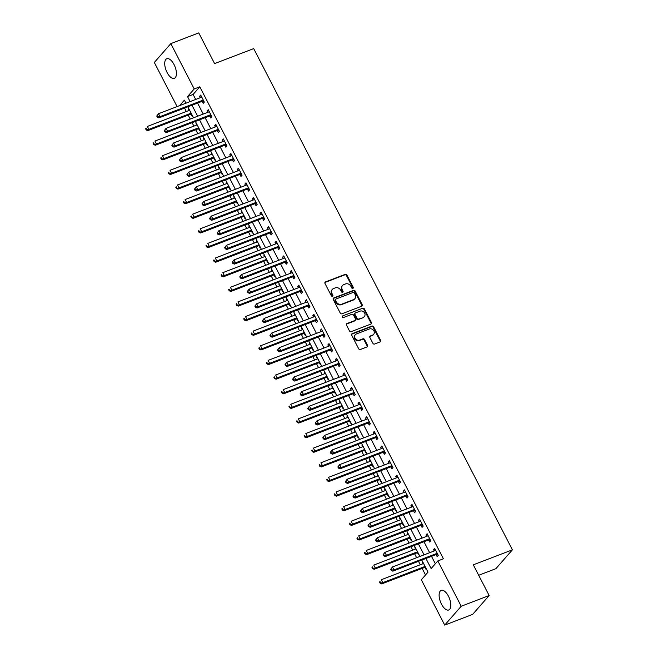 <?xml version="1.0" encoding="UTF-8"?>
<svg xmlns="http://www.w3.org/2000/svg" width="658" height="658" viewBox="0 0 658 658"><rect width="100%" height="100%" fill="white"/><g stroke="black" fill="none" stroke-linecap="round" stroke-linejoin="round"><path stroke-width="0.99" d="M352.869 288.369A0.921 0.798 41.2 0 0 353.223 287.275L346.93 275.077A1.324 1.143 41.2 0 0 345.236 274.345L325.496 281.92A1.324 1.143 41.2 0 0 324.994 283.491L331.287 295.689A0.921 0.798 41.2 0 0 332.825 295.105L332.01 293.526A4.228 3.652 41.2 0 1 332.339 289.388A4.228 3.652 41.2 0 1 333.622 288.5L335.267 287.867A4.228 3.652 41.2 0 1 340.671 290.194L341.486 291.774A0.921 0.798 41.2 0 0 343.024 291.19L342.209 289.61A4.228 3.652 41.2 0 1 342.538 285.473A4.228 3.652 41.2 0 1 343.821 284.585L345.466 283.96A4.228 3.652 41.2 0 1 350.87 286.288L351.685 287.867A0.921 0.798 41.2 0 0 352.869 288.369A0.921 0.798 41.2 0 0 352.778 287.785L346.478 275.587A1.324 1.143 41.2 0 0 344.792 274.855L325.052 282.43A1.324 1.143 41.2 0 0 324.92 282.496M332.463 296.199A0.921 0.798 41.2 0 0 332.38 295.615L331.566 294.036L332.01 293.526M342.662 292.292A0.921 0.798 41.2 0 0 342.579 291.7L341.765 290.12L342.209 289.61M441.493 604.151A10.495 4.803 69 0 1 441.205 590.374A10.495 4.803 69 0 1 448.452 596.206A10.495 4.803 69 0 1 448.731 609.982A10.495 4.803 69 0 1 441.493 604.151M167.091 72.512A10.495 4.803 69 0 1 166.811 58.743A10.495 4.803 69 0 1 174.049 64.566A10.495 4.803 69 0 1 174.337 78.343A10.495 4.803 69 0 1 167.091 72.512M372.889 343.311A1.324 1.143 41.2 0 0 374.575 344.044L380.11 341.913A1.324 1.143 41.2 0 0 380.62 340.351L373.621 326.796A1.324 1.143 41.2 0 0 371.935 326.072L352.195 333.647A1.324 1.143 41.2 0 0 351.693 335.218L358.684 348.765A1.324 1.143 41.2 0 0 360.37 349.488L367.065 346.922A1.324 1.143 41.2 0 0 367.567 345.351L364.573 339.561A1.324 1.143 41.2 0 0 362.887 338.829L359.564 340.104A3.537 3.051 41.2 0 1 355.452 338.78A3.537 3.051 41.2 0 1 355.32 334.7A3.537 3.051 41.2 0 1 356.397 333.96L369.393 328.975A3.537 3.051 41.2 0 1 373.505 330.291A3.537 3.051 41.2 0 1 373.637 334.371A3.537 3.051 41.2 0 1 372.56 335.119L370.396 335.95A1.324 1.143 41.2 0 0 369.895 337.513L372.889 343.311M177.092 106.588L154.326 62.469L170.825 43.617L198.757 32.9L214.598 63.604L253.7 48.602L512.401 549.825L473.299 564.827L489.149 595.531L461.217 606.248L444.718 625.1L421.326 579.772L428.013 572.131L421.786 560.073M170.825 43.617L194.217 88.945L187.53 96.586L190.113 101.587M425.932 558.486L431.138 568.57L437.825 560.929L443.41 558.782L199.802 86.798L194.217 88.945M437.825 560.929L461.217 606.248M361.686 306.209A1.324 1.143 41.2 0 0 362.188 304.638L355.197 291.091A1.324 1.143 41.2 0 0 353.502 290.367L333.762 297.942A1.324 1.143 41.2 0 0 333.261 299.505L340.252 313.06A1.324 1.143 41.2 0 0 341.946 313.784L361.686 306.209M364.409 308.947L371.4 322.494A1.324 1.143 41.2 0 1 370.898 324.065L351.158 331.64A1.324 1.143 41.2 0 1 349.472 330.908L346.478 325.11A1.324 1.143 41.2 0 1 346.98 323.547L354.983 320.471A1.324 1.143 41.2 0 0 355.493 318.9L353.502 315.059A1.324 1.143 41.2 0 0 351.816 314.327L343.484 317.526A0.921 0.798 41.2 0 1 342.654 315.922L362.723 308.215A1.324 1.143 41.2 0 1 364.409 308.947L363.964 309.457L370.956 323.004L371.4 322.494M199.802 86.798L193.115 94.439L195.697 99.448M197.573 103.076L203.24 114.064M205.115 117.7L210.79 128.688M212.666 132.316L218.333 143.312M220.208 146.94L225.883 157.928M227.758 161.564L233.425 172.552M235.301 176.179L240.976 187.176M242.851 190.804L248.527 201.792M250.394 205.428L256.069 216.416M257.944 220.043L263.619 231.04M265.487 234.667L271.162 245.656M273.037 249.292L278.712 260.28M280.579 263.907L286.255 274.904M288.13 278.531L293.805 289.52M295.681 293.155L301.348 304.144M303.223 307.771L308.898 318.768M310.773 322.395L316.44 333.384M318.316 337.019L323.991 348.008M325.866 351.635L331.533 362.632M333.409 366.259L339.084 377.256M340.959 380.883L346.626 391.872M348.501 395.507L354.177 406.496M356.052 410.123L361.727 421.12M363.594 424.747L369.27 435.736M371.145 439.371L376.82 450.36M378.687 453.987L384.362 464.984M386.238 468.611L391.913 479.6M393.78 483.235L399.455 494.224M401.331 497.851L407.006 508.848M408.873 512.475L414.548 523.464M416.424 527.099L422.099 538.088M423.974 541.715L429.641 552.712M431.516 556.339L435.349 563.758M202.228 101.455L203.215 103.364L204.325 102.089L200.706 95.073L199.588 96.339L200.279 97.688M209.779 116.079L210.757 117.979L211.876 116.713L208.249 109.689L207.138 110.963L207.829 112.304M217.321 130.703L218.308 132.603L219.418 131.329L215.799 124.313L214.681 125.588L215.372 126.928M224.871 145.319L225.85 147.227L226.969 145.953L223.342 138.937L222.231 140.212L222.922 141.552M232.414 159.943L233.401 161.852L234.511 160.577L230.892 153.553L229.774 154.827L230.464 156.168M239.964 174.567L240.943 176.467L242.062 175.192L238.435 168.177L237.324 169.451L238.015 170.792M247.507 189.191L248.494 191.091L249.604 189.817L245.985 182.801L244.866 184.076L245.566 185.416M255.057 203.807L256.036 205.715L257.155 204.441L253.527 197.416L252.417 198.691L253.108 200.032M262.6 218.431L263.587 220.331L264.697 219.056L261.078 212.041L259.959 213.315L260.658 214.656M270.15 233.055L271.129 234.955L272.248 233.68L268.629 226.665L267.51 227.939L268.201 229.28M277.701 247.671L278.679 249.579L279.79 248.305L276.171 241.28L275.052 242.555L275.751 243.896M285.243 262.295L286.222 264.195L287.34 262.92L283.721 255.904L282.603 257.179L283.294 258.52M292.794 276.919L293.772 278.819L294.891 277.544L291.264 270.528L290.153 271.803L290.844 273.144M300.336 291.535L301.323 293.443L302.433 292.168L298.814 285.153L297.696 286.419L298.387 287.76M307.886 306.159L308.865 308.059L309.984 306.793L306.357 299.768L305.246 301.043L305.937 302.384M315.429 320.783L316.416 322.683L317.526 321.408L313.907 314.392L312.789 315.667L313.479 317.008M322.979 335.399L323.958 337.307L325.077 336.032L321.449 329.016L320.339 330.283L321.03 331.624M330.522 350.023L331.509 351.923L332.619 350.656L329 343.632L327.881 344.907L328.572 346.248M338.072 364.647L339.051 366.547L340.17 365.272L336.542 358.256L335.432 359.531L336.123 360.872M345.615 379.263L346.601 381.171L347.712 379.896L344.093 372.88L342.974 374.147L343.665 375.496M353.165 393.887L354.144 395.787L355.262 394.52L351.635 387.496L350.525 388.771L351.216 390.112M360.707 408.511L361.694 410.411L362.805 409.136L359.186 402.12L358.067 403.395L358.758 404.736M368.258 423.127L369.237 425.035L370.355 423.76L366.728 416.744L365.618 418.019L366.309 419.36M375.8 437.751L376.787 439.651L377.898 438.384L374.279 431.36L373.16 432.635L373.859 433.976M383.351 452.375L384.33 454.275L385.448 453L381.821 445.984L380.711 447.259L381.401 448.6M390.893 466.999L391.88 468.899L392.99 467.624L389.371 460.608L388.253 461.883L388.952 463.224M398.444 481.615L399.422 483.523L400.541 482.248L396.922 475.224L395.803 476.499L396.494 477.84M405.994 496.239L406.973 498.139L408.083 496.864L404.464 489.848L403.354 491.123L404.045 492.464M413.537 510.863L414.515 512.763L415.634 511.488L412.015 504.472L410.896 505.747L411.587 507.088M421.087 525.479L422.066 527.387L423.184 526.112L419.557 519.088L418.447 520.363L419.138 521.704M428.629 540.103L429.616 542.003L430.727 540.728L427.108 533.712L425.989 534.987L426.68 536.328M436.18 554.727L437.159 556.627L438.277 555.352L434.65 548.336L433.54 549.611L434.231 550.952M184.553 108.068L186.321 111.498M188.196 115.125L190.228 119.065M192.103 122.692L193.871 126.122M195.739 129.749L197.77 133.681M199.645 137.316L201.414 140.738M203.289 144.373L205.321 148.305M207.196 151.932L208.964 155.362M210.831 158.989L212.863 162.929M214.738 166.556L216.507 169.986M218.382 173.613L220.414 177.545M222.289 181.18L224.057 184.602M225.933 188.237L227.956 192.169M229.831 195.796L231.6 199.226M233.475 202.853L235.506 206.793M237.382 210.42L239.15 213.85M241.025 217.477L243.049 221.409M244.924 225.044L246.692 228.466M248.568 232.101L250.599 236.033M252.475 239.66L254.243 243.09M256.118 246.725L258.15 250.657M260.017 254.284L261.785 257.714M263.661 261.341L265.692 265.273M267.567 268.908L269.336 272.338M271.211 275.965L273.243 279.897M275.11 283.524L276.878 286.954M278.753 290.589L280.785 294.521M282.66 298.148L284.429 301.578M286.304 305.205L288.336 309.137M290.203 312.772L291.979 316.202M293.846 319.829L295.878 323.761M297.753 327.388L299.522 330.818M301.397 334.453L303.428 338.385M305.296 342.012L307.072 345.442M308.939 349.069L310.971 353.009M312.846 356.636L314.614 360.066M316.49 363.693L318.521 367.625M320.397 371.26L322.165 374.682M324.032 378.317L326.064 382.249M327.939 385.876L329.707 389.306M331.583 392.933L333.614 396.873M335.49 400.5L337.258 403.93M339.133 407.557L341.157 411.489M343.032 415.124L344.8 418.546M346.676 422.181L348.707 426.113M350.582 429.74L352.351 433.17M354.226 436.797L356.249 440.737M358.125 444.364L359.893 447.794M361.768 451.421L363.8 455.352M365.675 458.988L367.444 462.41M369.319 466.045L371.342 469.976M373.218 473.604L374.986 477.034M376.861 480.661L378.893 484.601M380.768 488.228L382.537 491.658M384.412 495.285L386.443 499.216M388.31 502.852L390.079 506.273M391.954 509.909L393.986 513.84M395.861 517.468L397.629 520.897M399.505 524.525L401.536 528.464M403.403 532.092L405.172 535.522M407.047 539.149L409.079 543.08M410.954 546.716L412.722 550.146M414.598 553.773L416.629 557.704M418.496 561.332L420.273 564.761M422.14 568.397L425.537 574.96M185.786 102.821L185.211 103.471M188.805 108.669L188.443 109.08L189.134 110.421M191.083 114.196L192.062 116.096L192.424 115.685M196.347 123.285L195.985 123.696L196.676 125.045M198.626 128.812L199.613 130.72L199.966 130.309M203.898 137.909L203.536 138.32L204.227 139.661M206.176 143.436L207.155 145.336L207.517 144.924M211.44 152.533L211.078 152.944L211.769 154.285M213.718 158.06L214.705 159.96L215.067 159.549M218.991 167.148L218.629 167.568L219.32 168.909M221.269 172.676L222.248 174.584L222.61 174.173M226.533 181.773L226.171 182.184L226.862 183.524M228.811 187.3L229.798 189.208L230.16 188.788M234.084 196.397L233.722 196.808L234.412 198.148M236.362 201.924L237.341 203.824L237.703 203.412M241.626 211.012L241.264 211.432L241.963 212.773M243.904 216.548L244.891 218.448L245.253 218.037M249.176 225.636L248.814 226.048L249.505 227.388M251.455 231.164L252.433 233.072L252.795 232.652M256.719 240.26L256.357 240.672L257.056 242.012M258.997 245.788L259.984 247.688L260.346 247.276M264.269 254.885L263.907 255.296L264.598 256.636M266.548 260.412L267.526 262.312L267.888 261.9M271.812 269.5L271.45 269.912L272.149 271.252M274.09 275.028L275.077 276.936L275.439 276.524M279.362 284.124L279 284.536L279.691 285.876M281.64 289.652L282.619 291.552L282.981 291.14M286.904 298.748L286.551 299.16L287.242 300.5M289.191 304.276L290.17 306.176L290.532 305.764M294.455 313.364L294.093 313.776L294.784 315.116M296.733 318.891L297.712 320.8L298.074 320.388M301.997 327.988L301.644 328.4L302.335 329.74M304.284 333.516L305.263 335.416L305.625 335.004M309.548 342.612L309.186 343.024L309.877 344.364M311.826 348.14L312.813 350.04L313.167 349.628M317.098 357.228L316.737 357.639L317.427 358.98M319.377 362.755L320.356 364.664L320.717 364.252M324.641 371.852L324.279 372.264L324.97 373.604M326.919 377.379L327.906 379.279L328.26 378.868M332.191 386.476L331.829 386.888L332.52 388.228M334.47 392.004L335.448 393.903L335.81 393.492M339.734 401.092L339.372 401.503L340.063 402.852M342.012 406.619L342.999 408.528L343.361 408.116M347.284 415.716L346.922 416.127L347.613 417.468M349.562 421.243L350.541 423.143L350.903 422.732M354.827 430.34L354.465 430.751L355.156 432.092M357.105 435.867L358.092 437.767L358.454 437.356M362.377 444.956L362.015 445.376L362.706 446.716M364.655 450.483L365.634 452.391L365.996 451.98M369.919 459.58L369.557 459.991L370.257 461.332M372.198 465.107L373.185 467.007L373.547 466.596M377.47 474.204L377.108 474.615L377.799 475.956M379.748 479.731L380.727 481.631L381.089 481.22M385.012 488.82L384.65 489.239L385.349 490.58M387.291 494.355L388.278 496.255L388.639 495.844M392.563 503.444L392.201 503.855L392.892 505.196M394.841 508.971L395.82 510.879L396.182 510.46M400.105 518.068L399.751 518.479L400.442 519.82M402.392 523.595L403.37 525.495L403.732 525.084M407.656 532.692L407.294 533.103L407.985 534.444M409.934 538.219L410.913 540.119L411.275 539.708M415.198 547.308L414.844 547.719L415.535 549.06M417.485 552.835L418.463 554.743L418.825 554.324M422.749 561.932L422.387 562.343L423.078 563.684M425.027 567.459L426.014 569.359L426.368 568.948M478.695 575.273L495.902 568.668L512.401 549.825M489.149 595.531L472.65 614.383L444.718 625.1M185.967 103.174L184.404 100.156L179.626 105.609M419.919 556.446L414.244 545.449M412.369 541.822L406.693 530.833M404.826 527.198L399.151 516.209M397.276 512.582L391.6 501.585M389.725 497.958L384.058 486.969M382.183 483.334L376.508 472.345M374.632 468.718L368.965 457.721M367.09 454.094L361.415 443.097M359.539 439.47L353.872 428.481M351.997 424.846L346.322 413.857M344.447 410.23L338.78 399.233M336.904 395.606L331.229 384.617M329.354 380.982L323.678 369.993M321.811 366.366L316.136 355.369M314.261 351.742L308.586 340.754M306.718 337.118L301.043 326.129M299.168 322.502L293.493 311.505M291.626 307.878L285.95 296.89M284.075 293.254L278.4 282.266M276.524 278.638L270.857 267.642M268.982 264.014L263.307 253.026M261.432 249.39L255.765 238.402M253.889 234.774L248.214 223.778M246.339 220.15L240.672 209.162M238.796 205.526L233.121 194.538M231.246 190.91L225.579 179.914M223.704 176.286L218.028 165.298M216.153 161.662L210.478 150.674M208.611 147.038L202.935 136.05M201.06 132.423L195.385 121.426M193.518 117.798L187.843 106.81M191.98 105.222L197.655 116.211M199.53 119.838L205.206 130.835M207.081 134.462L212.748 145.451M214.623 149.086L220.298 160.075M222.174 163.702L227.841 174.699M229.716 178.326L235.391 189.315M237.267 192.95L242.934 203.939M244.809 207.566L250.484 218.563M252.359 222.19L258.026 233.179M259.902 236.814L265.577 247.803M267.452 251.43L273.128 262.427M274.995 266.054L280.67 277.043M282.545 280.678L288.22 291.667M290.088 295.294L295.763 306.291M297.638 309.918L303.313 320.907M305.18 324.542L310.856 335.531M312.731 339.158L318.406 350.155M320.273 353.782L325.949 364.771M327.824 368.406L333.499 379.395M335.374 383.022L341.041 394.019M342.917 397.646L348.592 408.643M350.467 412.27L356.134 423.259M358.01 426.894L363.685 437.883M365.56 441.51L371.227 452.507M373.102 456.134L378.778 467.122M380.653 470.758L386.32 481.746M388.195 485.374L393.871 496.371M395.746 499.998L401.421 510.986M403.288 514.622L408.963 525.61M410.839 529.238L416.514 540.234M418.381 543.862L424.056 554.85M193.115 94.439L187.53 96.586M188.443 109.08L188.92 108.891M195.985 123.696L196.462 123.515M203.536 138.32L204.013 138.139M211.078 152.944L211.555 152.763M218.629 167.568L219.106 167.379M226.171 182.184L226.656 182.003M233.722 196.808L234.199 196.627M241.264 211.432L241.749 211.243M248.814 226.048L249.292 225.867M256.357 240.672L256.842 240.491M263.907 255.296L264.384 255.107M271.45 269.912L271.935 269.731M279 284.536L279.477 284.355M286.551 299.16L287.028 298.971M294.093 313.776L294.57 313.595M301.644 328.4L302.121 328.219M309.186 343.024L309.663 342.834M316.737 357.639L317.214 357.459M324.279 372.264L324.756 372.083M331.829 386.888L332.306 386.698M339.372 401.503L339.849 401.322M346.922 416.127L347.399 415.946M354.465 430.751L354.95 430.571M362.015 445.376L362.492 445.186M369.557 459.991L370.043 459.81M377.108 474.615L377.585 474.434M384.65 489.239L385.136 489.05M392.201 503.855L392.678 503.674M399.751 518.479L400.228 518.298M407.294 533.103L407.771 532.914M414.844 547.719L415.321 547.538M422.387 562.343L422.864 562.162M199.588 96.339L201.068 95.772M207.138 110.963L208.619 110.396M214.681 125.588L216.161 125.02M222.231 140.212L223.712 139.644M229.774 154.827L231.254 154.26M237.324 169.451L238.805 168.884M244.866 184.076L246.347 183.508M252.417 198.691L253.898 198.124M259.959 213.315L261.44 212.748M267.51 227.939L268.99 227.372M275.052 242.555L276.533 241.988M282.603 257.179L284.083 256.612M290.153 271.803L291.626 271.236M297.696 286.419L299.176 285.852M305.246 301.043L306.718 300.476M312.789 315.667L314.269 315.1M320.339 330.283L321.82 329.716M327.881 344.907L329.362 344.34M335.432 359.531L336.912 358.964M342.974 374.147L344.455 373.579M350.525 388.771L352.005 388.204M358.067 403.395L359.548 402.828M365.618 418.019L367.098 417.452M373.16 432.635L374.641 432.067M380.711 447.259L382.191 446.692M388.253 461.883L389.733 461.316M395.803 476.499L397.284 475.931M403.354 491.123L404.826 490.555M410.896 505.747L412.377 505.18M418.447 520.363L419.919 519.795M425.989 534.987L427.47 534.419M433.54 549.611L435.012 549.043M342.538 285.473L342.094 285.983A4.228 3.652 41.2 0 0 341.765 290.12M332.339 289.388L331.895 289.898A4.228 3.652 41.2 0 0 331.566 294.036M361.818 306.143A1.324 1.143 41.2 0 0 361.744 305.147L354.744 291.601A1.324 1.143 41.2 0 0 353.058 290.877L333.318 298.452A1.324 1.143 41.2 0 0 333.187 298.51M354.308 292.942A0.921 0.798 41.2 0 0 353.124 292.432L335.802 299.086A0.921 0.798 41.2 0 0 335.448 300.18L336.304 301.849A4.228 3.652 41.2 0 0 341.716 304.177L353.56 299.629A4.228 3.652 41.2 0 0 354.843 298.74A4.228 3.652 41.2 0 0 355.172 294.611L354.308 292.942M335.358 299.596A0.921 0.798 41.2 0 0 335.004 300.69L335.448 300.18M354.843 298.74L354.399 299.25A4.228 3.652 41.2 0 1 353.107 300.138L341.263 304.687A4.228 3.652 41.2 0 1 335.86 302.359L335.004 300.69M371.03 323.999A1.324 1.143 41.2 0 0 370.956 323.004M355.386 320.191L354.942 320.701A1.324 1.143 41.2 0 1 354.539 320.981L346.536 324.057A1.324 1.143 41.2 0 0 346.404 324.114M342.654 315.922L362.723 308.215M363.29 317.279A3.537 3.051 41.2 0 0 364.368 316.539A3.537 3.051 41.2 0 0 364.236 312.46A3.537 3.051 41.2 0 0 360.123 311.144L355.542 312.895A1.324 1.143 41.2 0 0 355.04 314.466L357.023 318.316A1.324 1.143 41.2 0 0 358.717 319.04L362.846 317.789A3.537 3.051 41.2 0 0 363.923 317.049L364.368 316.539M355.139 313.175L354.695 313.685A1.324 1.143 41.2 0 0 354.596 314.976L355.04 314.466M362.846 317.789L358.265 319.549A1.324 1.143 41.2 0 1 356.578 318.826L354.596 314.976M363.964 309.457A1.324 1.143 41.2 0 0 362.27 308.725M373.637 334.371L373.193 334.881A3.537 3.051 41.2 0 1 372.115 335.621L369.952 336.46A1.324 1.143 41.2 0 0 369.821 336.518M355.32 334.7L354.876 335.21A3.537 3.051 41.2 0 0 355.007 339.289A3.537 3.051 41.2 0 0 359.12 340.614L359.564 340.104M367.197 346.865A1.324 1.143 41.2 0 0 367.123 345.861L364.129 340.063A1.324 1.143 41.2 0 0 362.435 339.339L359.12 340.614M380.25 341.856A1.324 1.143 41.2 0 0 380.168 340.86L373.176 327.306A1.324 1.143 41.2 0 0 371.49 326.582L351.75 334.157A1.324 1.143 41.2 0 0 351.619 334.223M189.611 110.24L147.376 126.443L148.881 129.371L147.77 130.646L190.45 114.262A1.349 1.16 -138.8 0 1 190.91 114.188L191.667 114.212M146.644 129.429L146.043 128.261L145.599 128.771L146.199 129.939L148.881 129.371L191.124 113.16M145.599 128.771L146.043 128.261M147.77 130.646L146.199 129.939M156.744 116.038L157.344 117.206L157.797 116.696L157.188 115.528L156.744 116.038L158.529 113.711L201.2 97.335A1.349 1.16 41.2 0 0 201.578 97.088L201.685 96.973M157.188 115.528L158.529 113.711L160.034 116.631L158.915 117.905L201.595 101.529A1.349 1.16 41.2 0 1 202.055 101.455L204.029 101.513M203.347 100.189L203.174 100.18A1.349 1.16 41.2 0 0 202.713 100.255L160.034 116.631L157.797 116.696M157.344 117.206L158.915 117.905M197.161 124.856L154.926 141.067L156.431 143.987L155.313 145.262L197.992 128.886A1.349 1.16 -138.8 0 1 198.453 128.812L199.209 128.836M154.194 144.053L153.585 142.885L153.141 143.395L153.742 144.563L156.431 143.987L198.667 127.784M153.141 143.395L153.585 142.885M155.313 145.262L153.742 144.563M204.704 139.48L162.468 155.691L163.982 158.611L162.863 159.886L205.543 143.51A1.349 1.16 -138.8 0 1 206.003 143.428L206.76 143.452M161.736 158.677L161.136 157.509L160.692 158.01L161.292 159.187L163.982 158.611L206.217 142.399M160.692 158.01L161.136 157.509M162.863 159.886L161.292 159.187M212.254 154.104L170.019 170.307L171.524 173.235L170.414 174.51L213.085 158.126A1.349 1.16 -138.8 0 1 213.546 158.052L214.302 158.076M169.287 173.293L168.678 172.125L168.234 172.635L168.843 173.802L171.524 173.235L213.76 157.023M168.234 172.635L168.678 172.125M170.414 174.51L168.843 173.802M164.294 130.654L164.895 131.83L165.339 131.32L164.739 130.152L164.294 130.654L166.071 128.335L208.751 111.95A1.349 1.16 41.2 0 0 209.121 111.712L209.236 111.597M164.739 130.152L166.071 128.335L167.584 131.255L166.466 132.529L209.145 116.153A1.349 1.16 41.2 0 1 209.606 116.071L211.58 116.137M210.889 114.805L210.716 114.805A1.349 1.16 41.2 0 0 210.256 114.879L167.584 131.255L165.339 131.32M164.895 131.83L166.466 132.529M171.837 145.278L172.445 146.446L172.889 145.936L172.281 144.768L171.837 145.278L173.622 142.951L216.293 126.575A1.349 1.16 41.2 0 0 216.671 126.328L216.778 126.213M172.281 144.768L173.622 142.951L175.127 145.879L174.016 147.153L216.688 130.769A1.349 1.16 41.2 0 1 217.148 130.695L219.122 130.761M218.44 129.429L218.267 129.42A1.349 1.16 41.2 0 0 217.806 129.503L175.127 145.879L172.889 145.936M172.445 146.446L174.016 147.153M179.387 159.902L179.988 161.07L180.432 160.56L179.831 159.392L179.387 159.902L181.164 157.575L223.843 141.199A1.349 1.16 41.2 0 0 224.214 140.952L224.329 140.837M179.831 159.392L181.164 157.575L182.677 160.503L181.559 161.769L224.238 145.393A1.349 1.16 41.2 0 1 224.699 145.319L226.673 145.377M225.982 144.053L225.809 144.044A1.349 1.16 41.2 0 0 225.349 144.118L182.677 160.503L180.432 160.56M179.988 161.07L181.559 161.769M219.797 168.719L177.561 184.931L179.075 187.859L177.956 189.126L220.636 172.75A1.349 1.16 -138.8 0 1 221.096 172.676L221.853 172.7M176.829 187.917L176.229 186.749L175.785 187.259L176.385 188.427L179.075 187.859L221.31 171.648M175.785 187.259L176.229 186.749M177.956 189.126L176.385 188.427M186.93 174.518L187.538 175.694L187.982 175.184L187.374 174.016L186.93 174.518L188.714 172.199L231.386 155.814A1.349 1.16 41.2 0 0 231.764 155.576L231.871 155.461M187.374 174.016L188.714 172.199L190.22 175.118L189.109 176.393L231.781 160.017A1.349 1.16 41.2 0 1 232.241 159.943L234.215 160.001M233.532 158.668L233.36 158.668A1.349 1.16 41.2 0 0 232.899 158.743L190.22 175.118L187.982 175.184M187.538 175.694L189.109 176.393M227.347 183.343L185.112 199.555L186.617 202.475L185.507 203.75L228.178 187.374A1.349 1.16 -138.8 0 1 228.639 187.3L229.395 187.316M184.38 202.541L183.771 201.373L183.327 201.874L183.936 203.051L186.617 202.475L228.852 186.263M183.327 201.874L183.771 201.373M185.507 203.75L183.936 203.051M194.48 189.142L195.081 190.31L195.525 189.8L194.924 188.632L194.48 189.142L196.257 186.814L238.936 170.438A1.349 1.16 41.2 0 0 239.306 170.192L239.422 170.077M194.924 188.632L196.257 186.814L197.77 189.743L196.652 191.017L239.331 174.633A1.349 1.16 41.2 0 1 239.792 174.559L241.766 174.625M241.075 173.293L240.902 173.284A1.349 1.16 41.2 0 0 240.441 173.367L197.77 189.743L195.525 189.8M195.081 190.31L196.652 191.017M234.89 197.968L192.654 214.171L194.168 217.099L193.049 218.374L235.729 201.99A1.349 1.16 -138.8 0 1 236.189 201.916L236.946 201.94M191.922 217.156L191.322 215.989L190.878 216.498L191.478 217.666L194.168 217.099L236.403 200.887M190.878 216.498L191.322 215.989M193.049 218.374L191.478 217.666M202.022 203.766L202.631 204.934L203.075 204.424L202.467 203.256L202.022 203.766L203.807 201.438L246.479 185.062A1.349 1.16 41.2 0 0 246.857 184.816L246.964 184.701M202.467 203.256L203.807 201.438L205.312 204.367L204.202 205.633L246.873 189.257A1.349 1.16 41.2 0 1 247.334 189.183L249.308 189.241M248.625 187.917L248.453 187.908A1.349 1.16 41.2 0 0 247.992 187.982L205.312 204.367L203.075 204.424M202.631 204.934L204.202 205.633M242.44 212.583L200.205 228.795L201.71 231.723L200.6 232.99L243.271 216.614A1.349 1.16 -138.8 0 1 243.731 216.54L244.488 216.564M199.473 231.781L198.864 230.613L198.42 231.123L199.029 232.29L201.71 231.723L243.945 215.511M198.42 231.123L198.864 230.613M200.6 232.99L199.029 232.29M209.573 218.39L210.173 219.558L210.618 219.048L210.017 217.88L209.573 218.39L211.35 216.063L254.029 199.678A1.349 1.16 41.2 0 0 254.399 199.44L254.514 199.325M210.017 217.88L211.35 216.063L212.863 218.982L211.744 220.257L254.424 203.881A1.349 1.16 41.2 0 1 254.885 203.807L256.859 203.865M256.168 202.532L256.003 202.532A1.349 1.16 41.2 0 0 255.543 202.606L212.863 218.982L210.618 219.048M210.173 219.558L211.744 220.257M249.982 227.207L207.747 243.419L209.26 246.339L208.142 247.614L250.821 231.238A1.349 1.16 -138.8 0 1 251.282 231.164L252.039 231.18M207.015 246.405L206.415 245.237L205.97 245.747L206.571 246.915L209.26 246.339L251.496 230.136M205.97 245.747L206.415 245.237M208.142 247.614L206.571 246.915M217.115 233.006L217.724 234.174L218.168 233.664L217.568 232.496L217.115 233.006L218.9 230.678L261.58 214.302A1.349 1.16 41.2 0 0 261.95 214.056L262.057 213.94M217.568 232.496L218.9 230.678L220.405 233.606L219.295 234.881L261.966 218.497A1.349 1.16 41.2 0 1 262.427 218.423L264.401 218.489M263.718 217.156L263.545 217.148A1.349 1.16 41.2 0 0 263.085 217.23L220.405 233.606L218.168 233.664M217.724 234.174L219.295 234.881M257.533 241.831L215.298 258.035L216.803 260.963L215.692 262.238L258.364 245.853A1.349 1.16 -138.8 0 1 258.824 245.779L259.581 245.804M214.566 261.029L213.965 259.852L213.513 260.362L214.121 261.53L216.803 260.963L259.038 244.751M213.513 260.362L213.965 259.852M215.692 262.238L214.121 261.53M224.666 247.63L225.266 248.798L225.71 248.288L225.11 247.12L224.666 247.63L226.442 245.302L269.122 228.926A1.349 1.16 41.2 0 0 269.492 228.68L269.607 228.565M225.11 247.12L226.442 245.302L227.956 248.231L226.837 249.497L269.517 233.121A1.349 1.16 41.2 0 1 269.977 233.047L271.951 233.105M271.269 231.781L271.096 231.772A1.349 1.16 41.2 0 0 270.635 231.846L227.956 248.231L225.71 248.288M225.266 248.798L226.837 249.497M265.075 256.447L222.84 272.659L224.353 275.587L223.235 276.853L265.914 260.478A1.349 1.16 -138.8 0 1 266.375 260.404L267.132 260.428M222.108 275.644L221.507 274.476L221.063 274.986L221.664 276.154L224.353 275.587L266.589 259.375M221.063 274.986L221.507 274.476M223.235 276.853L221.664 276.154M232.208 262.254L232.817 263.422L233.261 262.912L232.661 261.744L232.208 262.254L233.993 259.926L276.673 243.542A1.349 1.16 41.2 0 0 277.043 243.304L277.15 243.189M232.661 261.744L233.993 259.926L235.498 262.846L234.388 264.121L277.067 247.745A1.349 1.16 41.2 0 1 277.528 247.671L279.494 247.729M278.811 246.396L278.638 246.396A1.349 1.16 41.2 0 0 278.178 246.47L235.498 262.846L233.261 262.912M232.817 263.422L234.388 264.121M272.626 271.071L230.39 287.283L231.896 290.203L230.785 291.478L273.465 275.102A1.349 1.16 -138.8 0 1 273.925 275.028L274.674 275.044M229.658 290.268L229.058 289.101L228.606 289.61L229.214 290.778L231.896 290.203L274.131 273.999M228.606 289.61L229.058 289.101M230.785 291.478L229.214 290.778M239.759 276.87L240.359 278.038L240.812 277.536L240.203 276.36L239.759 276.87L241.535 274.542L284.215 258.166A1.349 1.16 41.2 0 0 284.593 257.92L284.7 257.813M240.203 276.36L241.535 274.542L243.049 277.47L241.93 278.745L284.61 262.361A1.349 1.16 41.2 0 1 285.07 262.287L287.044 262.353M286.362 261.02L286.189 261.012A1.349 1.16 41.2 0 0 285.728 261.094L243.049 277.47L240.812 277.536M240.359 278.038L241.93 278.745M280.168 285.695L237.933 301.899L239.446 304.827L238.328 306.102L281.007 289.717A1.349 1.16 -138.8 0 1 281.468 289.643L282.224 289.668M237.209 304.893L236.6 303.716L236.156 304.226L236.757 305.394L239.446 304.827L281.682 288.615M236.156 304.226L236.6 303.716M238.328 306.102L236.757 305.394M247.301 291.494L247.91 292.662L248.354 292.152L247.753 290.984L247.301 291.494L249.086 289.166L291.765 272.79A1.349 1.16 41.2 0 0 292.136 272.544L292.251 272.428M247.753 290.984L249.086 289.166L250.591 292.094L249.481 293.369L292.16 276.985A1.349 1.16 41.2 0 1 292.621 276.911L294.595 276.969M293.904 275.644L293.731 275.636A1.349 1.16 41.2 0 0 293.271 275.71L250.591 292.094L248.354 292.152M247.91 292.662L249.481 293.369M287.719 300.311L245.483 316.523L246.989 319.451L245.878 320.726L288.558 304.341A1.349 1.16 -138.8 0 1 289.018 304.267L289.767 304.292M244.751 319.508L244.151 318.34L243.699 318.85L244.307 320.018L246.989 319.451L289.224 303.239M243.699 318.85L244.151 318.34M245.878 320.726L244.307 320.018M254.852 306.118L255.452 307.286L255.904 306.776L255.296 305.608L254.852 306.118L256.628 303.79L299.308 287.406A1.349 1.16 41.2 0 0 299.686 287.168L299.793 287.053M255.296 305.608L256.628 303.79L258.142 306.71L257.023 307.985L299.703 291.609A1.349 1.16 41.2 0 1 300.163 291.535L302.137 291.593M301.454 290.26L301.282 290.26A1.349 1.16 41.2 0 0 300.821 290.334L258.142 306.71L255.904 306.776M255.452 307.286L257.023 307.985M295.261 314.935L253.026 331.147L254.539 334.067L253.42 335.341L296.1 318.966A1.349 1.16 -138.8 0 1 296.561 318.891L297.317 318.916M252.302 334.132L251.693 332.964L251.249 333.474L251.85 334.642L254.539 334.067L296.774 317.863M251.249 333.474L251.693 332.964M253.42 335.341L251.85 334.642M262.402 320.734L263.003 321.91L263.447 321.4L262.846 320.224L262.402 320.734L264.179 318.414L306.858 302.03A1.349 1.16 41.2 0 0 307.228 301.783L307.344 301.677M262.846 320.224L264.179 318.414L265.684 321.334L264.574 322.609L307.253 306.233A1.349 1.16 41.2 0 1 307.714 306.151L309.688 306.217M308.997 304.884L308.824 304.884A1.349 1.16 41.2 0 0 308.363 304.958L265.684 321.334L263.447 321.4M263.003 321.91L264.574 322.609M302.812 329.559L260.576 345.771L262.081 348.691L260.971 349.966L303.651 333.59A1.349 1.16 -138.8 0 1 304.111 333.507L304.86 333.532M259.844 348.756L259.244 347.58L258.8 348.09L259.4 349.266L262.081 348.691L304.317 332.479M258.8 348.09L259.244 347.58M260.971 349.966L259.4 349.266M269.945 335.358L270.545 336.526L270.997 336.016L270.389 334.848L269.945 335.358L271.721 333.03L314.401 316.654A1.349 1.16 41.2 0 0 314.779 316.408L314.886 316.292M270.389 334.848L271.721 333.03L273.234 335.958L272.116 337.233L314.795 320.849A1.349 1.16 41.2 0 1 315.256 320.775L317.23 320.833M316.547 319.508L316.375 319.5A1.349 1.16 41.2 0 0 315.914 319.574L273.234 335.958L270.997 336.016M270.545 336.526L272.116 337.233M310.362 344.175L268.119 360.387L269.632 363.315L268.513 364.59L311.193 348.205A1.349 1.16 -138.8 0 1 311.653 348.131L312.41 348.156M267.395 363.372L266.786 362.204L266.342 362.714L266.942 363.882L269.632 363.315L311.867 347.103M266.342 362.714L266.786 362.204M268.513 364.59L266.942 363.882M277.495 349.982L278.095 351.15L278.54 350.64L277.939 349.472L277.495 349.982L279.272 347.654L321.951 331.278A1.349 1.16 41.2 0 0 322.321 331.032L322.436 330.916M277.939 349.472L279.272 347.654L280.785 350.574L279.666 351.849L322.346 335.473A1.349 1.16 41.2 0 1 322.807 335.399L324.781 335.457M324.09 334.132L323.917 334.124A1.349 1.16 41.2 0 0 323.456 334.198L280.785 350.574L278.54 350.64M278.095 351.15L279.666 351.849M317.904 358.799L275.669 375.011L277.174 377.931L276.064 379.205L318.743 362.829A1.349 1.16 -138.8 0 1 319.204 362.755L319.961 362.78M274.937 377.996L274.337 376.828L273.892 377.338L274.493 378.506L277.174 377.931L319.418 361.727M273.892 377.338L274.337 376.828M276.064 379.205L274.493 378.506M285.037 364.598L285.646 365.774L286.09 365.264L285.482 364.088L285.037 364.598L286.822 362.278L329.494 345.894A1.349 1.16 41.2 0 0 329.872 345.647L329.979 345.54M285.482 364.088L286.822 362.278L288.327 365.198L287.209 366.473L329.888 350.097A1.349 1.16 41.2 0 1 330.349 350.015L332.323 350.081M331.64 348.748L331.468 348.748A1.349 1.16 41.2 0 0 331.007 348.822L288.327 365.198L286.09 365.264M285.646 365.774L287.209 366.473M325.455 373.423L283.22 389.635L284.725 392.555L283.606 393.829L326.286 377.453A1.349 1.16 -138.8 0 1 326.746 377.371L327.503 377.396M282.488 392.62L281.879 391.444L281.435 391.954L282.043 393.13L284.725 392.555L326.96 376.343M281.435 391.954L281.879 391.444M283.606 393.829L282.043 393.13M292.588 379.222L293.188 380.39L293.632 379.88L293.032 378.712L292.588 379.222L294.365 376.894L337.044 360.518A1.349 1.16 41.2 0 0 337.414 360.271L337.529 360.156M293.032 378.712L294.365 376.894L295.878 379.822L294.759 381.097L337.439 364.713A1.349 1.16 41.2 0 1 337.899 364.639L339.873 364.696M339.183 363.372L339.01 363.364A1.349 1.16 41.2 0 0 338.549 363.438L295.878 379.822L293.632 379.88M293.188 380.39L294.759 381.097M332.997 388.047L290.762 404.251L292.275 407.179L291.157 408.454L333.836 392.069A1.349 1.16 -138.8 0 1 334.297 391.995L335.054 392.02M290.03 407.236L289.43 406.068L288.985 406.578L289.586 407.746L292.275 407.179L334.511 390.967M288.985 406.578L289.43 406.068M291.157 408.454L289.586 407.746M300.13 393.846L300.739 395.014L301.183 394.504L300.574 393.336L300.13 393.846L301.915 391.518L344.586 375.142A1.349 1.16 41.2 0 0 344.965 374.896L345.072 374.78M300.574 393.336L301.915 391.518L303.42 394.438L302.31 395.713L344.981 379.337A1.349 1.16 41.2 0 1 345.442 379.263L347.416 379.321M346.733 377.996L346.56 377.988A1.349 1.16 41.2 0 0 346.1 378.062L303.42 394.438L301.183 394.504M300.739 395.014L302.31 395.713M340.548 402.663L298.313 418.875L299.818 421.794L298.707 423.069L341.379 406.693A1.349 1.16 -138.8 0 1 341.839 406.619L342.596 406.644M297.581 421.86L296.972 420.692L296.528 421.202L297.136 422.37L299.818 421.794L342.053 405.591M296.528 421.202L296.972 420.692M298.707 423.069L297.136 422.37M307.681 408.462L308.281 409.638L308.725 409.128L308.125 407.952L307.681 408.462L309.457 406.142L352.137 389.758A1.349 1.16 41.2 0 0 352.507 389.52L352.622 389.404M308.125 407.952L309.457 406.142L310.971 409.062L309.852 410.337L352.532 393.961A1.349 1.16 41.2 0 1 352.992 393.879L354.966 393.945M354.275 392.612L354.103 392.612A1.349 1.16 41.2 0 0 353.642 392.686L310.971 409.062L308.725 409.128M308.281 409.638L309.852 410.337M348.09 417.287L305.855 433.499L307.368 436.419L306.25 437.693L348.929 421.317A1.349 1.16 -138.8 0 1 349.39 421.235L350.146 421.26M305.123 436.484L304.522 435.308L304.078 435.818L304.679 436.994L307.368 436.419L349.604 420.207M304.078 435.818L304.522 435.308M306.25 437.693L304.679 436.994M315.223 423.086L315.832 424.254L316.276 423.744L315.667 422.576L315.223 423.086L317.008 420.758L359.679 404.382A1.349 1.16 41.2 0 0 360.058 404.135L360.165 404.02M315.667 422.576L317.008 420.758L318.513 423.686L317.403 424.961L360.074 408.577A1.349 1.16 41.2 0 1 360.535 408.503L362.509 408.569M361.826 407.236L361.653 407.228A1.349 1.16 41.2 0 0 361.193 407.302L318.513 423.686L316.276 423.744M315.832 424.254L317.403 424.961M355.641 431.911L313.405 448.114L314.911 451.043L313.8 452.317L356.471 435.933A1.349 1.16 -138.8 0 1 356.932 435.859L357.689 435.884M312.673 451.1L312.065 449.932L311.621 450.442L312.229 451.61L314.911 451.043L357.146 434.831M311.621 450.442L312.065 449.932M313.8 452.317L312.229 451.61M322.774 437.71L323.374 438.878L323.818 438.368L323.218 437.2L322.774 437.71L324.55 435.382L367.23 419.006A1.349 1.16 41.2 0 0 367.6 418.759L367.715 418.644M323.218 437.2L324.55 435.382L326.064 438.31L324.945 439.577L367.625 423.201A1.349 1.16 41.2 0 1 368.085 423.127L370.059 423.184M369.368 421.86L369.196 421.852A1.349 1.16 41.2 0 0 368.735 421.926L326.064 438.31L323.818 438.368M323.374 438.878L324.945 439.577M363.183 446.527L320.948 462.739L322.461 465.667L321.343 466.933L364.022 450.557A1.349 1.16 -138.8 0 1 364.483 450.483L365.239 450.508M320.216 465.724L319.615 464.556L319.171 465.066L319.772 466.234L322.461 465.667L364.696 449.455M319.171 465.066L319.615 464.556M321.343 466.933L319.772 466.234M330.316 452.326L330.925 453.502L331.369 452.992L330.768 451.824L330.316 452.326L332.101 450.006L374.772 433.622A1.349 1.16 41.2 0 0 375.15 433.383L375.257 433.268M330.768 451.824L332.101 450.006L333.606 452.926L332.496 454.201L375.167 437.825A1.349 1.16 41.2 0 1 375.628 437.751L377.602 437.809M376.919 436.476L376.746 436.476A1.349 1.16 41.2 0 0 376.286 436.55L333.606 452.926L331.369 452.992M330.925 453.502L332.496 454.201M370.734 461.151L328.498 477.363L330.003 480.282L328.893 481.557L371.564 465.181A1.349 1.16 -138.8 0 1 372.025 465.107L372.782 465.124M327.766 480.348L327.166 479.18L326.713 479.682L327.322 480.858L330.003 480.282L372.239 464.071M326.713 479.682L327.166 479.18M328.893 481.557L327.322 480.858M337.867 466.95L338.467 468.118L338.911 467.608L338.311 466.44L337.867 466.95L339.643 464.622L382.323 448.246A1.349 1.16 41.2 0 0 382.693 447.999L382.808 447.884M338.311 466.44L339.643 464.622L341.157 467.55L340.038 468.825L382.717 452.441A1.349 1.16 41.2 0 1 383.178 452.367L385.152 452.433M384.461 451.1L384.297 451.092A1.349 1.16 41.2 0 0 383.836 451.174L341.157 467.55L338.911 467.608M338.467 468.118L340.038 468.825M378.276 475.775L336.041 491.978L337.554 494.906L336.435 496.181L379.115 479.797A1.349 1.16 -138.8 0 1 379.576 479.723L380.332 479.748M335.309 494.964L334.708 493.796L334.264 494.306L334.864 495.474L337.554 494.906L379.789 478.695M334.264 494.306L334.708 493.796M336.435 496.181L334.864 495.474M345.409 481.574L346.018 482.742L346.462 482.232L345.861 481.064L345.409 481.574L347.194 479.246L389.873 462.87A1.349 1.16 41.2 0 0 390.243 462.623L390.35 462.508M345.861 481.064L347.194 479.246L348.699 482.174L347.589 483.441L390.268 467.065A1.349 1.16 41.2 0 1 390.729 466.991L392.694 467.048M392.012 465.724L391.839 465.716A1.349 1.16 41.2 0 0 391.378 465.79L348.699 482.174L346.462 482.232M346.018 482.742L347.589 483.441M385.827 490.391L343.591 506.602L345.096 509.531L343.986 510.797L386.657 494.421A1.349 1.16 -138.8 0 1 387.126 494.347L387.875 494.372M342.859 509.588L342.259 508.42L341.806 508.93L342.415 510.098L345.096 509.531L387.332 493.319M341.806 508.93L342.259 508.42M343.986 510.797L342.415 510.098M352.959 496.198L353.56 497.366L354.012 496.856L353.404 495.688L352.959 496.198L354.736 493.87L397.416 477.486A1.349 1.16 41.2 0 0 397.786 477.247L397.901 477.132M353.404 495.688L354.736 493.87L356.249 496.79L355.131 498.065L397.81 481.689A1.349 1.16 41.2 0 1 398.271 481.615L400.245 481.672M399.562 480.34L399.39 480.34A1.349 1.16 41.2 0 0 398.929 480.414L356.249 496.79L354.012 496.856M353.56 497.366L355.131 498.065M393.369 505.015L351.133 521.226L352.647 524.146L351.528 525.421L394.208 509.045A1.349 1.16 -138.8 0 1 394.668 508.971L395.425 508.988M350.41 524.212L349.801 523.044L349.357 523.554L349.957 524.722L352.647 524.146L394.882 507.943M349.357 523.554L349.801 523.044M351.528 525.421L349.957 524.722M360.502 510.814L361.11 511.982L361.555 511.472L360.954 510.304L360.502 510.814L362.287 508.486L404.966 492.11A1.349 1.16 41.2 0 0 405.336 491.863L405.443 491.748M360.954 510.304L362.287 508.486L363.792 511.414L362.681 512.689L405.361 496.305A1.349 1.16 41.2 0 1 405.821 496.231L407.787 496.296M407.105 494.964L406.932 494.956A1.349 1.16 41.2 0 0 406.471 495.038L363.792 511.414L361.555 511.472M361.11 511.982L362.681 512.689M400.919 519.639L358.684 535.842L360.189 538.77L359.079 540.045L401.758 523.661A1.349 1.16 -138.8 0 1 402.219 523.587L402.967 523.612M357.952 538.828L357.352 537.66L356.899 538.17L357.508 539.338L360.189 538.77L402.425 522.559M356.899 538.17L357.352 537.66M359.079 540.045L357.508 539.338M368.052 525.438L368.653 526.606L369.105 526.096L368.496 524.928L368.052 525.438L369.829 523.11L412.508 506.734A1.349 1.16 41.2 0 0 412.887 506.487L412.994 506.372M368.496 524.928L369.829 523.11L371.342 526.038L370.224 527.305L412.903 510.929A1.349 1.16 41.2 0 1 413.364 510.855L415.338 510.912M414.655 509.588L414.482 509.58A1.349 1.16 41.2 0 0 414.022 509.654L371.342 526.038L369.105 526.096M368.653 526.606L370.224 527.305M408.462 534.255L366.226 550.466L367.74 553.394L366.621 554.661L409.301 538.285A1.349 1.16 -138.8 0 1 409.761 538.211L410.518 538.236M365.503 553.452L364.894 552.284L364.45 552.794L365.05 553.962L367.74 553.394L409.975 537.183M364.45 552.794L364.894 552.284M366.621 554.661L365.05 553.962M375.595 540.062L376.203 541.23L376.647 540.72L376.047 539.552L375.595 540.062L377.379 537.734L420.059 521.35A1.349 1.16 41.2 0 0 420.429 521.111L420.544 520.996M376.047 539.552L377.379 537.734L378.885 540.654L377.774 541.929L420.454 525.553A1.349 1.16 41.2 0 1 420.914 525.479L422.888 525.536M422.197 524.204L422.025 524.204A1.349 1.16 41.2 0 0 421.564 524.278L378.885 540.654L376.647 540.72M376.203 541.23L377.774 541.929M416.012 548.879L373.777 565.09L375.282 568.01L374.172 569.285L416.851 552.909A1.349 1.16 -138.8 0 1 417.312 552.835L418.06 552.852M373.045 568.076L372.444 566.908L371.992 567.418L372.601 568.586L375.282 568.01L417.517 551.807M371.992 567.418L372.444 566.908M374.172 569.285L372.601 568.586M383.145 554.678L383.746 555.846L384.198 555.344L383.589 554.168L383.145 554.678L384.922 552.35L427.601 535.974A1.349 1.16 41.2 0 0 427.98 535.727L428.087 535.62M383.589 554.168L384.922 552.35L386.435 555.278L385.317 556.553L427.996 540.169A1.349 1.16 41.2 0 1 428.457 540.095L430.431 540.16M429.748 538.828L429.575 538.82A1.349 1.16 41.2 0 0 429.115 538.902L386.435 555.278L384.198 555.344M383.746 555.846L385.317 556.553M423.555 563.503L381.319 579.706L382.833 582.634L381.714 583.909L424.394 567.525A1.349 1.16 -138.8 0 1 424.854 567.451L425.611 567.476M380.595 582.7L379.987 581.524L379.543 582.034L380.143 583.202L382.833 582.634L425.068 566.423M379.543 582.034L379.987 581.524M381.714 583.909L380.143 583.202M390.696 569.302L391.296 570.47L391.74 569.96L391.14 568.792L390.696 569.302L392.472 566.974L435.152 550.598A1.349 1.16 41.2 0 0 435.522 550.351L435.637 550.236M391.14 568.792L392.472 566.974L393.978 569.902L392.867 571.169L435.547 554.793A1.349 1.16 41.2 0 1 436.007 554.719L437.981 554.776M437.29 553.452L437.118 553.444A1.349 1.16 41.2 0 0 436.657 553.518L393.978 569.902L391.74 569.96M391.296 570.47L392.867 571.169M352.778 287.785L353.223 287.275M332.38 295.615L332.825 295.105M342.579 291.7L343.024 291.19M325.052 282.43L325.496 281.92M344.792 274.855L345.236 274.345M346.478 275.587L346.93 275.077M333.318 298.452L333.762 297.942M353.058 290.877L353.502 290.367M354.744 291.601L355.197 291.091M361.744 305.147L362.188 304.638M335.86 302.359L336.304 301.849M341.263 304.687L341.716 304.177M353.107 300.138L353.56 299.629M346.536 324.057L346.98 323.547M354.539 320.981L354.983 320.471M356.578 318.826L357.023 318.316M358.265 319.549L358.717 319.04M369.952 336.46L370.396 335.95M372.115 335.621L372.56 335.119M362.435 339.339L362.887 338.829M364.129 340.063L364.573 339.561M367.123 345.861L367.567 345.351M351.75 334.157L352.195 333.647M371.49 326.582L371.935 326.072M373.176 327.306L373.621 326.796M380.168 340.86L380.62 340.351M190.45 114.262L191.231 113.373M190.91 114.188L191.379 113.653M203.174 100.18L202.055 101.455M202.713 100.255L201.595 101.529M197.992 128.886L198.774 127.989M198.453 128.812L198.922 128.277M205.543 143.51L206.324 142.613M206.003 143.428L206.472 142.901M213.085 158.126L213.866 157.237M213.546 158.052L214.014 157.517M210.716 114.805L209.606 116.071M210.256 114.879L209.145 116.153M218.267 129.42L217.148 130.695M217.806 129.503L216.688 130.769M225.809 144.044L224.699 145.319M225.349 144.118L224.238 145.393M220.636 172.75L221.417 171.853M221.096 172.676L221.565 172.141M233.36 158.668L232.241 159.943M232.899 158.743L231.781 160.017M228.178 187.374L228.959 186.477M228.639 187.3L229.107 186.765M240.902 173.284L239.792 174.559M240.441 173.367L239.331 174.633M235.729 201.99L236.51 201.101M236.189 201.916L236.658 201.381M248.453 187.908L247.334 189.183M247.992 187.982L246.873 189.257M243.271 216.614L244.052 215.717M243.731 216.54L244.2 216.005M256.003 202.532L254.885 203.807M255.543 202.606L254.424 203.881M250.821 231.238L251.603 230.341M251.282 231.164L251.751 230.629M263.545 217.148L262.427 218.423M263.085 217.23L261.966 218.497M258.364 245.853L259.153 244.965M258.824 245.779L259.293 245.245M271.096 231.772L269.977 233.047M270.635 231.846L269.517 233.121M265.914 260.478L266.696 259.589M266.375 260.404L266.844 259.869M278.638 246.396L277.528 247.671M278.178 246.47L277.067 247.745M273.465 275.102L274.246 274.205M273.925 275.028L274.386 274.493M286.189 261.012L285.07 262.287M285.728 261.094L284.61 262.361M281.007 289.717L281.788 288.829M281.468 289.643L281.937 289.109M293.731 275.636L292.621 276.911M293.271 275.71L292.16 276.985M288.558 304.341L289.339 303.453M289.018 304.267L289.479 303.733M301.282 290.26L300.163 291.535M300.821 290.334L299.703 291.609M296.1 318.966L296.881 318.069M296.561 318.891L297.029 318.357M308.824 304.884L307.714 306.151M308.363 304.958L307.253 306.233M303.651 333.59L304.432 332.693M304.111 333.507L304.58 332.973M316.375 319.5L315.256 320.775M315.914 319.574L314.795 320.849M311.193 348.205L311.974 347.317M311.653 348.131L312.122 347.597M323.917 334.124L322.807 335.399M323.456 334.198L322.346 335.473M318.743 362.829L319.525 361.933M319.204 362.755L319.673 362.221M331.468 348.748L330.349 350.015M331.007 348.822L329.888 350.097M326.286 377.453L327.067 376.557M326.746 377.371L327.215 376.837M339.01 363.364L337.899 364.639M338.549 363.438L337.439 364.713M333.836 392.069L334.618 391.181M334.297 391.995L334.766 391.461M346.56 377.988L345.442 379.263M346.1 378.062L344.981 379.337M341.379 406.693L342.16 405.797M341.839 406.619L342.308 406.085M354.103 392.612L352.992 393.879M353.642 392.686L352.532 393.961M348.929 421.317L349.711 420.421M349.39 421.235L349.859 420.709M361.653 407.228L360.535 408.503M361.193 407.302L360.074 408.577M356.471 435.933L357.253 435.045M356.932 435.859L357.401 435.325M369.196 421.852L368.085 423.127M368.735 421.926L367.625 423.201M364.022 450.557L364.803 449.661M364.483 450.483L364.951 449.949M376.746 436.476L375.628 437.751M376.286 436.55L375.167 437.825M371.564 465.181L372.346 464.285M372.025 465.107L372.494 464.573M384.297 451.092L383.178 452.367M383.836 451.174L382.717 452.441M379.115 479.797L379.896 478.909M379.576 479.723L380.044 479.189M391.839 465.716L390.729 466.991M391.378 465.79L390.268 467.065M386.657 494.421L387.447 493.525M387.126 494.347L387.587 493.813M399.39 480.34L398.271 481.615M398.929 480.414L397.81 481.689M394.208 509.045L394.989 508.149M394.668 508.971L395.137 508.437M406.932 494.956L405.821 496.231M406.471 495.038L405.361 496.305M401.758 523.661L402.54 522.773M402.219 523.587L402.68 523.052M414.482 509.58L413.364 510.855M414.022 509.654L412.903 510.929M409.301 538.285L410.082 537.397M409.761 538.211L410.23 537.676M422.025 524.204L420.914 525.479M421.564 524.278L420.454 525.553M416.851 552.909L417.633 552.013M417.312 552.835L417.772 552.301M429.575 538.82L428.457 540.095M429.115 538.902L427.996 540.169M424.394 567.525L425.175 566.637M424.854 567.451L425.323 566.916M437.118 553.444L436.007 554.719M436.657 553.518L435.547 554.793M335.07 299.785L335.522 299.275"/></g></svg>
